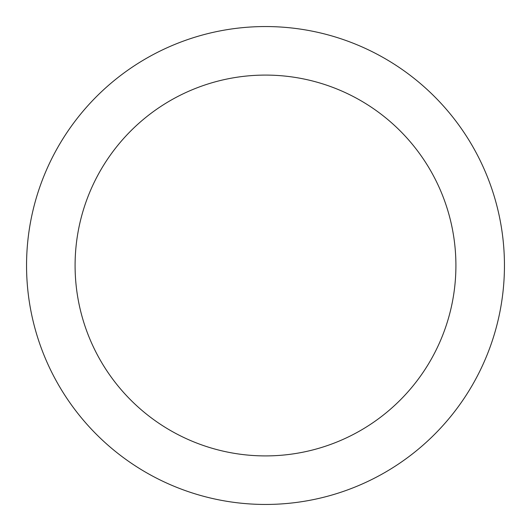 <?xml version="1.0" encoding="UTF-8"?>
<svg xmlns="http://www.w3.org/2000/svg" width="531" height="531" viewBox="0 0 531 531"><rect width="100%" height="100%" fill="white"/><g stroke="black" fill="none" stroke-linecap="round" stroke-linejoin="round"><path stroke-width="0.8" d="M504.45 265.5A238.95 238.95 0 0 0 265.5 26.55A238.95 238.95 0 0 0 26.55 265.5A238.95 238.95 0 0 0 265.5 504.45A238.95 238.95 0 0 0 504.45 265.5M455.91 265.5A190.41 190.41 0 0 0 265.5 75.09A190.41 190.41 0 0 0 75.09 265.5A190.41 190.41 0 0 0 265.5 455.91A190.41 190.41 0 0 0 455.91 265.5"/></g></svg>
